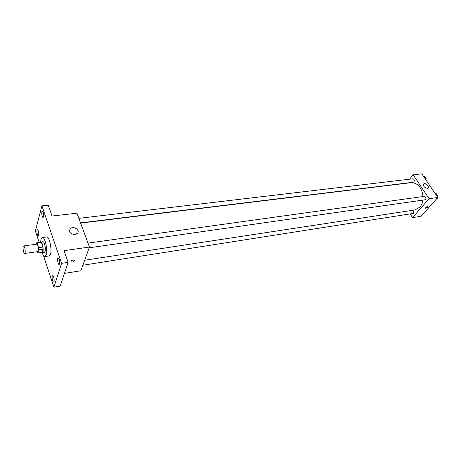 <?xml version="1.0" encoding="UTF-8"?>
<svg xmlns="http://www.w3.org/2000/svg" width="461" height="461" viewBox="0 0 461 461"><rect width="100%" height="100%" fill="white"/><g stroke="black" fill="none" stroke-linecap="round" stroke-linejoin="round"><path stroke-width="0.69" d="M25.13 252.784L24.681 253.464C23.436 253.815 22.353 245.932 23.644 245.938C24.882 247.102 25.378 249.389 25.13 252.784M23.644 245.938L36.707 244.18C37.998 245.327 38.499 247.586 38.211 250.957L37.733 251.631L24.681 253.464M36.552 242.849L40.804 242.279L41.461 242.63L42.936 247.079L38.62 247.672L37.157 243.206L36.511 242.855L36.131 244.261M36.995 251.735L37.272 252.593L37.917 252.968L38.787 249.816L38.62 247.672M42.21 252.357L37.917 252.968L42.216 252.357L43.104 249.217L38.787 249.816M42.936 247.079L43.104 249.217M41.749 252.426L42.251 252.622C44.21 252.622 42.677 241.483 40.793 242.013L40.361 242.336M40.793 242.013L42.931 241.731C44.337 241.276 45.996 248.646 45.086 251.36L44.389 252.323L42.251 252.622M41.461 242.63L37.157 243.206M40.689 242.042C40.868 239.236 41.427 237.72 42.377 237.49C44.907 236.66 47.892 249.983 46.244 254.852L44.994 256.552C44.02 256.587 43.069 255.279 42.141 252.622M42.377 237.49L46.636 236.937C49.2 236.107 52.202 249.384 50.52 254.236L49.241 255.941L44.994 256.552M43.242 212.342C43.91 215.005 43.87 216.71 43.121 217.448C41.963 217.73 41.138 211.098 42.337 211.115L43.242 212.342M59.267 259.312C59.965 262.009 59.93 263.721 59.158 264.447C57.913 264.793 56.928 257.93 58.213 257.895L59.267 259.312M53.66 277.055C54.323 279.648 54.3 281.291 53.591 281.976C52.427 282.316 51.425 275.672 52.635 275.626L53.66 277.055M38.315 230.863C38.954 233.422 38.926 235.052 38.24 235.75C37.151 236.038 36.31 229.613 37.433 229.618L38.315 230.863M43.438 255.446L53.897 287.168L61.584 263.34L41.922 205.848L35.37 230.967L39.173 242.498M64.442 273.402L80.871 270.768L89.451 247.05L64.073 250.663L68.13 262.349L60.207 286.097L53.897 287.168M68.13 262.349L61.584 263.34M89.451 247.05L76.958 213.184L52.035 216.03L48.267 205.18L41.922 205.848M75.039 234.499C70.343 234.004 68.741 232.085 70.239 228.737C73.311 225.366 80.75 230.304 77.333 233.45L75.039 234.499M74.544 260.753C73.639 261.9 72.492 262.286 71.103 261.9C71.052 260.511 72.141 259.923 74.359 260.148L74.544 260.753C73.639 261.9 72.486 262.28 71.098 261.9C71.052 260.505 72.135 259.923 74.354 260.148L74.544 260.747M71.467 233.739L74.14 234.54M422.904 200.097C422.466 202.938 421.458 205.272 419.89 207.11L414.975 209.939L84.674 260.246M80.617 223.112L411.235 182.671C417.839 182.884 421.78 187.506 423.065 196.536M89.18 247.788L424.973 199.803C426.454 198.414 426.292 197.262 424.477 196.334L87.999 243.114M84.674 260.252L412.336 210.343C413.765 210.752 414.145 211.766 413.471 213.38L82.876 265.225M78.866 218.347L412.883 178.81C414.272 179.225 414.629 180.239 413.949 181.847L413.275 182.239L80.531 222.876M410.267 214.135L412.52 217.632L429.093 198.708L413.16 174.823L409.57 179.202M413.16 174.823L421.85 173.832L437.806 197.469L421.123 216.255L412.52 217.632M437.806 197.469L429.093 198.708M427.56 188.393C424.327 187.656 423.031 186.163 423.682 183.916C425.422 182.366 430.199 186.786 428.234 188.134L427.56 188.393M427.589 207.271L425.538 208.193C425.716 207.289 426.46 206.764 427.756 206.632L427.589 207.271L425.538 208.188C425.716 207.283 426.46 206.764 427.756 206.632L427.589 207.266M437.61 197.175L437.869 196.063L436.239 193.649L435.311 193.776M436.325 199.135L437.189 198.962L437.449 197.867M437.189 198.962L436.377 199.077M437.869 196.063L436.947 196.196M437.005 194.784L437.76 197.4M425.878 179.802L426.125 178.689L424.541 176.344L423.619 176.454M426.125 178.689L425.203 178.805M425.319 177.497L426.056 180.067M424.08 212.924L424.915 212.769L425.157 211.714M424.915 212.769L424.108 212.896M40.827 242.279L36.528 242.849M69.484 231.111L70.239 228.737M423.405 184.239L423.682 183.916"/></g></svg>
